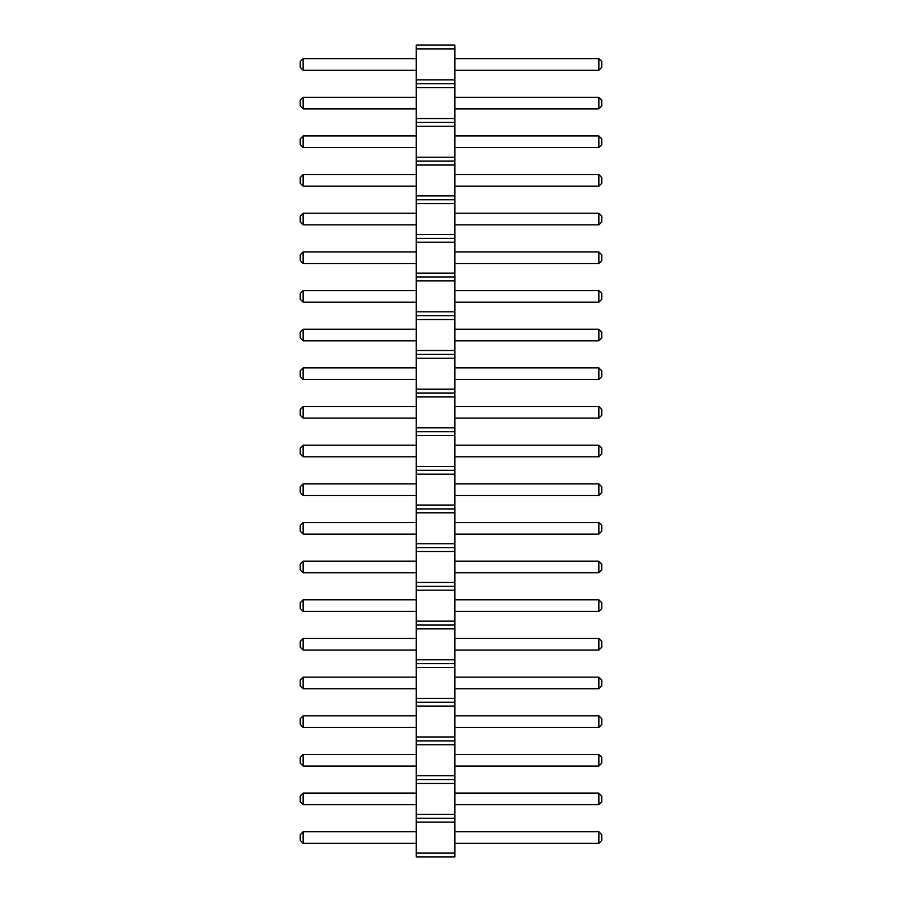 <?xml version="1.0" encoding="UTF-8"?>
<svg xmlns="http://www.w3.org/2000/svg" width="902" height="902" viewBox="0 0 902 902"><rect width="100%" height="100%" fill="white"/><g stroke="black" fill="none" stroke-linecap="round" stroke-linejoin="round"><path stroke-width="1.35" d="M416.205 856.9L454.867 856.9L454.867 45.1L416.205 45.1L416.205 856.9M416.205 853.033L454.867 853.033M416.205 822.105L454.867 822.105M416.205 818.238L454.867 818.238M416.205 814.382L454.867 814.382M416.205 783.455L454.867 783.455M416.205 779.587L454.867 779.587M416.205 775.72L454.867 775.72M416.205 744.793L454.867 744.793M416.205 740.925L454.867 740.925M416.205 737.058L454.867 737.058M416.205 706.142L454.867 706.142M416.205 702.275L454.867 702.275M416.205 698.407L454.867 698.407M416.205 667.48L454.867 667.48M416.205 663.613L454.867 663.613M416.205 659.745L454.867 659.745M416.205 628.818L454.867 628.818M416.205 624.962L454.867 624.962M416.205 621.095L454.867 621.095M416.205 590.167L454.867 590.167M416.205 586.3L454.867 586.3M416.205 582.433L454.867 582.433M416.205 551.505L454.867 551.505M416.205 547.638L454.867 547.638M416.205 543.782L454.867 543.782M416.205 512.855L454.867 512.855M416.205 508.987L454.867 508.987M416.205 505.12L454.867 505.12M416.205 474.193L454.867 474.193M416.205 470.325L454.867 470.325M416.205 466.458L454.867 466.458M416.205 435.542L454.867 435.542M416.205 431.675L454.867 431.675M416.205 427.807L454.867 427.807M416.205 396.88L454.867 396.88M416.205 393.013L454.867 393.013M416.205 389.145L454.867 389.145M416.205 358.218L454.867 358.218M416.205 354.362L454.867 354.362M416.205 350.495L454.867 350.495M416.205 319.567L454.867 319.567M416.205 315.7L454.867 315.7M416.205 311.833L454.867 311.833M416.205 280.905L454.867 280.905M416.205 277.038L454.867 277.038M416.205 273.182L454.867 273.182M416.205 242.255L454.867 242.255M416.205 238.387L454.867 238.387M416.205 234.52L454.867 234.52M416.205 203.593L454.867 203.593M416.205 199.725L454.867 199.725M416.205 195.858L454.867 195.858M416.205 164.942L454.867 164.942M416.205 161.075L454.867 161.075M416.205 157.207L454.867 157.207M416.205 126.28L454.867 126.28M416.205 122.413L454.867 122.413M416.205 118.545L454.867 118.545M416.205 87.618L454.867 87.618M416.205 83.762L454.867 83.762M416.205 79.895L454.867 79.895M416.205 48.967L454.867 48.967M416.205 804.708L303.14 804.708L303.14 793.117L416.205 793.117M416.205 831.768L303.14 831.768L303.14 843.37L416.205 843.37M416.205 727.395L303.14 727.395L303.14 715.805L416.205 715.805M416.205 766.057L303.14 766.057L303.14 754.455L416.205 754.455M416.205 572.77L303.14 572.77L303.14 561.168L416.205 561.168M416.205 611.432L303.14 611.432L303.14 599.83L416.205 599.83M416.205 650.083L303.14 650.083L303.14 638.492L416.205 638.492M416.205 688.745L303.14 688.745L303.14 677.143L416.205 677.143M416.205 534.108L303.14 534.108L303.14 522.517L416.205 522.517M416.205 495.457L303.14 495.457L303.14 483.855L416.205 483.855M416.205 456.795L303.14 456.795L303.14 445.205L416.205 445.205M416.205 418.145L303.14 418.145L303.14 406.543L416.205 406.543M416.205 340.832L303.14 340.832L303.14 329.23L416.205 329.23M416.205 379.483L303.14 379.483L303.14 367.892L416.205 367.892M416.205 263.508L303.14 263.508L303.14 251.917L416.205 251.917M416.205 224.857L303.14 224.857L303.14 213.255L416.205 213.255M416.205 186.195L303.14 186.195L303.14 174.605L416.205 174.605M416.205 302.17L303.14 302.17L303.14 290.568L416.205 290.568M416.205 147.545L303.14 147.545L303.14 135.943L416.205 135.943M416.205 108.883L303.14 108.883L303.14 97.292L416.205 97.292M416.205 58.63L303.14 58.63L303.14 70.232L416.205 70.232M454.867 793.117L598.86 793.117L598.86 804.708L601.758 801.81L601.758 796.015L598.86 793.117M454.867 804.708L598.86 804.708M454.867 843.37L598.86 843.37L601.758 840.472L601.758 834.677L598.86 831.768L598.86 843.37M454.867 831.768L598.86 831.768M454.867 715.805L598.86 715.805L598.86 727.395L601.758 724.498L601.758 718.702L598.86 715.805M454.867 727.395L598.86 727.395M454.867 754.455L598.86 754.455L598.86 766.057L601.758 763.16L601.758 757.353L598.86 754.455M454.867 766.057L598.86 766.057M454.867 561.168L598.86 561.168L598.86 572.77L601.758 569.872L601.758 564.077L598.86 561.168M454.867 572.77L598.86 572.77M454.867 599.83L598.86 599.83L598.86 611.432L601.758 608.523L601.758 602.728L598.86 599.83M454.867 611.432L598.86 611.432M454.867 638.492L598.86 638.492L598.86 650.083L601.758 647.185L601.758 641.39L598.86 638.492M454.867 650.083L598.86 650.083M454.867 677.143L598.86 677.143L598.86 688.745L601.758 685.847L601.758 680.04L598.86 677.143M454.867 688.745L598.86 688.745M454.867 522.517L598.86 522.517L598.86 534.108L601.758 531.21L601.758 525.415L598.86 522.517M454.867 534.108L598.86 534.108M454.867 483.855L598.86 483.855L598.86 495.457L601.758 492.56L601.758 486.753L598.86 483.855M454.867 495.457L598.86 495.457M454.867 445.205L598.86 445.205L598.86 456.795L601.758 453.898L601.758 448.102L598.86 445.205M454.867 456.795L598.86 456.795M454.867 406.543L598.86 406.543L598.86 418.145L601.758 415.247L601.758 409.44L598.86 406.543M454.867 418.145L598.86 418.145M454.867 329.23L598.86 329.23L598.86 340.832L601.758 337.923L601.758 332.128L598.86 329.23M454.867 340.832L598.86 340.832M454.867 367.892L598.86 367.892L598.86 379.483L601.758 376.585L601.758 370.79L598.86 367.892M454.867 379.483L598.86 379.483M454.867 251.917L598.86 251.917L598.86 263.508L601.758 260.61L601.758 254.815L598.86 251.917M454.867 263.508L598.86 263.508M454.867 213.255L598.86 213.255L598.86 224.857L601.758 221.96L601.758 216.153L598.86 213.255M454.867 224.857L598.86 224.857M454.867 174.605L598.86 174.605L598.86 186.195L601.758 183.298L601.758 177.502L598.86 174.605M454.867 186.195L598.86 186.195M454.867 290.568L598.86 290.568L598.86 302.17L601.758 299.272L601.758 293.477L598.86 290.568M454.867 302.17L598.86 302.17M454.867 135.943L598.86 135.943L598.86 147.545L601.758 144.647L601.758 138.84L598.86 135.943M454.867 147.545L598.86 147.545M454.867 97.292L598.86 97.292L598.86 108.883L601.758 105.985L601.758 100.19L598.86 97.292M454.867 108.883L598.86 108.883M454.867 70.232L598.86 70.232L601.758 67.323L601.758 61.528L598.86 58.63L598.86 70.232M454.867 58.63L598.86 58.63M303.14 793.117L300.242 796.015L300.242 801.81L303.14 804.708M303.14 843.37L300.242 840.472L300.242 834.677L303.14 831.768M303.14 715.805L300.242 718.702L300.242 724.498L303.14 727.395M303.14 754.455L300.242 757.353L300.242 763.16L303.14 766.057M303.14 561.168L300.242 564.077L300.242 569.872L303.14 572.77M303.14 599.83L300.242 602.728L300.242 608.523L303.14 611.432M303.14 638.492L300.242 641.39L300.242 647.185L303.14 650.083M303.14 677.143L300.242 680.04L300.242 685.847L303.14 688.745M303.14 522.517L300.242 525.415L300.242 531.21L303.14 534.108M303.14 483.855L300.242 486.753L300.242 492.56L303.14 495.457M303.14 445.205L300.242 448.102L300.242 453.898L303.14 456.795M303.14 406.543L300.242 409.44L300.242 415.247L303.14 418.145M303.14 329.23L300.242 332.128L300.242 337.923L303.14 340.832M303.14 367.892L300.242 370.79L300.242 376.585L303.14 379.483M303.14 251.917L300.242 254.815L300.242 260.61L303.14 263.508M303.14 213.255L300.242 216.153L300.242 221.96L303.14 224.857M303.14 174.605L300.242 177.502L300.242 183.298L303.14 186.195M303.14 290.568L300.242 293.477L300.242 299.272L303.14 302.17M303.14 135.943L300.242 138.84L300.242 144.647L303.14 147.545M303.14 97.292L300.242 100.19L300.242 105.985L303.14 108.883M303.14 70.232L300.242 67.323L300.242 61.528L303.14 58.63"/></g></svg>
